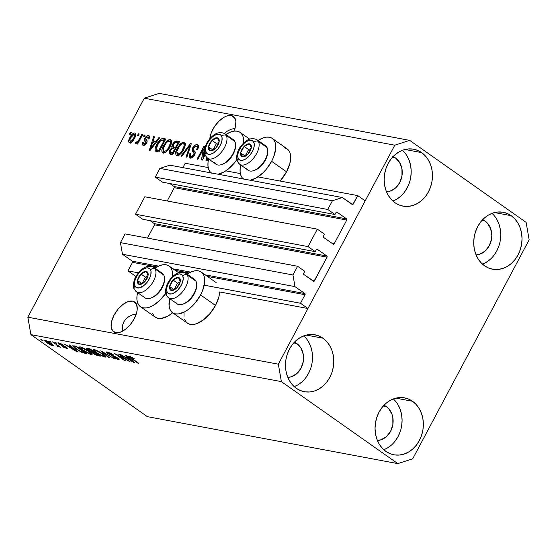 <?xml version="1.0" encoding="UTF-8"?>
<svg xmlns="http://www.w3.org/2000/svg" width="557" height="557" viewBox="0 0 557 557"><rect width="100%" height="100%" fill="white"/><g stroke="black" fill="none" stroke-linecap="round" stroke-linejoin="round"><path stroke-width="0.84" d="M185.209 163.25L208.193 167.56L185.209 163.25L182.884 167.622L185.209 163.25M225.808 170.867L240.339 173.589L225.808 170.867M257.947 176.896L357.726 195.611L365.19 200.868L307.958 308.508L300.495 303.252L305.034 294.716L207.392 276.397L305.034 294.716L304.832 293.553L294.98 286.618L292.954 274.984L297.591 266.267L304.756 271.308L303.565 273.668L303.878 274.517L313.967 281.32L327.05 257.167L154.533 224.798A0.856 0.71 100.6 0 0 154.331 223.636L326.848 256.004L317.295 249.278L316.501 249.348L315.22 251.639L308.049 246.591L135.532 214.229L144.813 196.781L317.33 229.15L324.494 234.191L323.304 236.551L323.61 237.4L333.163 244.126L334.158 243.806L346.788 220.05L174.271 187.681A0.856 0.71 100.6 0 0 174.069 186.518L346.586 218.887L337.034 212.161L336.233 212.231L334.952 214.522L327.788 209.474L332.425 200.75L342.346 197.533L352.734 204.551L357.726 195.611L257.947 176.896M351.216 203.778L353.187 204.147A0.856 0.71 -79.4 0 1 352.198 204.475L342.346 197.533L169.829 165.171L342.346 197.533L332.425 200.75L159.908 168.388L332.425 200.75L327.788 209.474L155.271 177.112L327.788 209.474L334.952 214.522L162.435 182.16L334.952 214.522L336.038 212.482A0.856 0.71 -79.4 0 1 337.034 212.161L346.586 218.887A0.856 0.71 -79.4 0 1 346.788 220.05L174.271 187.681L167.197 200.98L174.271 187.681L174.069 186.518L346.586 218.887L346.788 220.05L334.158 243.806A0.856 0.71 -79.4 0 1 333.163 244.126L323.61 237.4A0.856 0.71 -79.4 0 1 323.408 236.238L324.494 234.191L317.33 229.15L308.049 246.591L135.532 214.229L142.696 219.277L315.22 251.639L142.696 219.277L135.532 214.229L144.813 196.781L317.33 229.15L308.049 246.591L315.22 251.639L316.306 249.599A0.856 0.71 -79.4 0 1 317.295 249.278L326.848 256.004A0.856 0.71 -79.4 0 1 327.05 257.167L154.533 224.798L147.466 238.097L154.533 224.798L154.331 223.636L326.848 256.004L327.05 257.167L314.42 280.923A0.856 0.71 -79.4 0 1 313.431 281.243L303.878 274.517A0.856 0.71 -79.4 0 1 303.669 273.355L304.756 271.308L297.591 266.267L125.074 233.898L297.591 266.267L292.954 274.984L120.437 242.622L292.954 274.984L294.98 286.618L122.463 254.25L294.98 286.618L304.832 293.553A0.856 0.71 -79.4 0 1 305.034 294.716L300.495 303.252L204.217 285.191L300.495 303.252L307.958 308.508L219.632 291.938L307.958 308.508L365.19 200.868L357.726 195.611L353.187 204.147L351.216 203.778M169.829 165.171L159.908 168.388L155.271 177.112L162.435 182.16L155.271 177.112L159.908 168.388L169.829 165.171M169.843 183.545L174.069 186.518L169.843 183.545M332.181 243.43L334.158 243.806L332.181 243.43M150.105 220.663L154.331 223.636L150.105 220.663M312.449 280.554L314.42 280.923L312.449 280.554M125.074 233.898L120.437 242.622L122.463 254.25L132.315 261.191L158.46 266.093L132.315 261.191L122.463 254.25L120.437 242.622L125.074 233.898M173.074 268.836L190.598 272.122L173.074 268.836M205.22 274.866L304.832 293.553L205.22 274.866M132.517 262.354A0.856 0.71 100.6 0 0 132.315 261.191L132.517 262.354L127.978 270.89L138.38 272.839L127.978 270.89L135.442 276.147L127.978 270.89L132.517 262.354L156.809 266.907L132.517 262.354M188.948 272.937L175.253 270.368L188.948 272.937M132.559 301.114A18.228 9.56 125.2 0 1 134.669 301.991A18.228 9.56 125.2 0 1 133.165 320.609A18.228 9.56 125.2 0 1 115.786 332.668L112.577 330.747L111.135 326.715L111.685 321.187L114.129 315.004L118.105 309.114L123 304.407L128.075 301.595L132.559 301.114L134.355 301.79L136.723 304.825L137.182 309.692L136.66 312.595L134.216 318.778L130.241 324.668L125.346 329.382L120.263 332.188L115.786 332.668A18.228 9.56 125.2 0 1 113.677 331.798A18.228 9.56 125.2 0 1 115.181 313.173A18.228 9.56 125.2 0 1 132.559 301.114L136.2 303.676L132.559 301.114M231.239 115.529A18.228 9.56 125.2 0 1 233.341 116.406A18.228 9.56 125.2 0 1 233.884 131.153L235.339 127.01L235.883 121.482L234.441 117.45L231.239 115.529L234.873 118.091L231.239 115.529L226.755 116.009L224.241 117.144L219.159 120.973L214.633 126.383L211.361 132.538L209.815 138.749A18.228 9.56 125.2 0 1 217.843 122.317A18.228 9.56 125.2 0 1 231.239 115.529M393.096 156.594A18.228 15.095 -79.4 0 1 395.428 157.903A18.228 15.095 -79.4 0 1 401.52 178.01A18.228 15.095 -79.4 0 1 386.495 191.796L390.081 191.148L395.554 187.967L399.724 182.612L401.973 175.894L401.938 168.841L399.641 162.519L395.428 157.903L392.407 157.339L395.428 157.903L392.789 156.461M294.423 342.179A18.228 15.095 -79.4 0 1 296.749 343.488A18.228 15.095 -79.4 0 1 302.848 363.596A18.228 15.095 -79.4 0 1 287.816 377.381L291.402 376.734L296.874 373.552L301.052 368.198L303.293 361.479L303.266 354.426L300.968 348.104L296.749 343.488L293.734 342.924L296.749 343.488L294.11 342.047M383.989 405.252A18.228 15.095 -79.4 0 1 386.314 406.561A18.228 15.095 -79.4 0 1 392.413 426.669A18.228 15.095 -79.4 0 1 377.388 440.462L380.974 439.814L386.44 436.632L390.617 431.271L392.866 424.559L392.831 417.499L391.954 414.185L388.633 408.608L386.314 406.561L383.3 405.997L386.314 406.561L383.682 405.12M482.668 219.667A18.228 15.095 -79.4 0 1 484.994 220.976A18.228 15.095 -79.4 0 1 491.093 241.084A18.228 15.095 -79.4 0 1 476.061 254.876L479.647 254.229L485.119 251.047L489.297 245.686L491.539 238.974L491.817 235.416L490.633 228.6L487.312 223.023L484.994 220.976L481.979 220.412L484.994 220.976L482.355 219.535M490.125 259.451L485.962 262.472L482.48 264.136A28.95 23.972 100.6 0 0 500.165 241.174A28.95 23.972 100.6 0 0 492.005 213.359L493.606 214.946M511.201 215.691A28.95 23.972 -79.4 0 1 520.092 250.204A28.95 23.972 -79.4 0 1 492.541 269.198A28.95 23.972 -79.4 0 1 484.555 265.8L488.74 268.084L493.279 269.323L498 269.463L502.706 268.495L507.232 266.462L511.396 263.44L515.044 259.548L518.031 254.932L520.238 249.773L521.596 244.265L522.034 238.626L521.547 233.063L520.147 227.799L517.899 223.03L514.877 218.936L511.201 215.691L507.009 213.401L502.47 212.168L497.756 212.029L493.042 212.99L488.524 215.023L484.353 218.045L480.712 221.937L477.725 226.553L475.511 231.712L474.16 237.219L473.722 242.859L474.209 248.422L475.601 253.693L477.857 258.462L480.879 262.549L484.555 265.8A28.95 23.972 -79.4 0 1 475.657 231.28A28.95 23.972 -79.4 0 1 503.215 212.287A28.95 23.972 -79.4 0 1 511.201 215.691L494.539 212.565L511.201 215.691M391.453 445.036L387.282 448.058L383.801 449.722A28.95 23.972 100.6 0 0 401.493 426.759A28.95 23.972 100.6 0 0 393.326 398.944L394.927 400.532M412.521 401.277A28.95 23.972 -79.4 0 1 421.419 435.79A28.95 23.972 -79.4 0 1 393.862 454.784A28.95 23.972 -79.4 0 1 385.876 451.386L390.067 453.67L394.607 454.909L399.32 455.048L404.027 454.08L408.553 452.047L412.723 449.026L416.364 445.134L419.351 440.517L421.565 435.358L422.916 429.851L423.355 424.211L422.867 418.648L421.475 413.385L419.219 408.615L416.197 404.521L412.521 401.277L408.33 398.986L403.797 397.754L399.077 397.614L394.37 398.575L389.844 400.608L385.681 403.63L382.032 407.522L379.045 412.138L376.831 417.297L375.481 422.805L375.042 428.444L375.529 434.007L376.929 439.278L379.178 444.047L382.199 448.134L385.876 451.386A28.95 23.972 -79.4 0 1 376.978 416.866A28.95 23.972 -79.4 0 1 404.535 397.872A28.95 23.972 -79.4 0 1 412.521 401.277L395.867 398.151L412.521 401.277M301.88 381.963L297.717 384.984L294.228 386.649A28.95 23.972 100.6 0 0 311.92 363.679A28.95 23.972 100.6 0 0 303.76 335.864L305.354 337.458M322.949 338.196A28.95 23.972 -79.4 0 1 331.847 372.71A28.95 23.972 -79.4 0 1 304.289 391.703A28.95 23.972 -79.4 0 1 296.31 388.306L300.495 390.596L305.034 391.829L309.748 391.968L314.461 391L318.987 388.974L323.151 385.952L326.799 382.06L329.779 377.444L331.993 372.285L333.344 366.778L333.789 361.131L333.302 355.575L331.902 350.304L329.647 345.535L326.625 341.448L322.949 338.196L318.764 335.913L314.225 334.673L309.511 334.534L304.797 335.502L300.272 337.535L296.108 340.55L292.46 344.442L289.473 349.058L287.266 354.217L285.915 359.725L285.469 365.371L285.957 370.934L287.356 376.198L289.612 380.967L292.634 385.054L296.31 388.306A28.95 23.972 -79.4 0 1 287.412 353.792A28.95 23.972 -79.4 0 1 314.97 334.799A28.95 23.972 -79.4 0 1 322.949 338.196L306.294 335.07L322.949 338.196M400.56 196.377L396.396 199.399L392.908 201.063A28.95 23.972 100.6 0 0 410.6 178.094A28.95 23.972 100.6 0 0 402.433 150.279L404.034 151.873M421.628 152.611A28.95 23.972 -79.4 0 1 430.526 187.124A28.95 23.972 -79.4 0 1 402.969 206.118A28.95 23.972 -79.4 0 1 394.983 202.72L399.174 205.011L403.714 206.243L408.427 206.382L413.141 205.415L417.659 203.389L421.83 200.367L425.471 196.475L428.458 191.859L430.672 186.699L432.023 181.192L432.462 175.546L431.974 169.982L430.582 164.719L428.326 159.95L425.304 155.863L421.628 152.611L417.444 150.327L412.904 149.088L408.184 148.949L403.477 149.917L398.951 151.95L394.788 154.964L391.139 158.856L388.152 163.473L385.938 168.632L384.588 174.139L384.149 179.786L384.636 185.349L386.036 190.612L388.285 195.382L391.306 199.469L394.983 202.72A28.95 23.972 -79.4 0 1 386.085 168.207A28.95 23.972 -79.4 0 1 413.642 149.213A28.95 23.972 -79.4 0 1 421.628 152.611L404.974 149.485L421.628 152.611M169.822 298.232L169.077 305.772L169.732 308.836L171.048 311.272L172.962 312.978L175.42 313.897L178.317 313.981L184.966 311.697L188.468 309.407L195.152 302.98L200.576 294.938A24.877 13.048 125.2 0 1 172.545 312.707L187.472 323.22A24.877 13.048 -54.8 0 0 215.503 305.452L200.576 294.938L202.546 290.691L204.621 282.545L204.656 278.966L204.001 275.896L202.685 273.459L200.764 271.753L198.313 270.841L195.416 270.751L192.193 271.496L187.006 274.107A24.877 13.048 125.2 0 1 201.188 272.032A24.877 13.048 125.2 0 1 200.576 294.938L215.503 305.452A24.877 13.048 -54.8 0 0 219.632 291.938L218.838 297.02L215.503 305.452L210.08 313.494L203.396 319.92L196.468 323.756L193.244 324.494L190.348 324.411L187.897 323.492L185.975 321.786L184.659 319.349M165.777 293.288A24.877 13.048 125.2 0 1 140.406 306.677A24.877 13.048 125.2 0 1 137.579 292.62M140.406 306.677L155.333 317.191A24.877 13.048 -54.8 0 0 172.649 312.783L167.754 316.181L161.098 318.465L158.209 318.381L155.751 317.462L153.836 315.756L152.521 313.319M284.286 147.73L286.744 148.649L288.665 150.355L289.974 152.785L290.629 155.856L289.884 163.396L286.549 171.828L271.621 161.314L286.549 171.828A24.877 13.048 -54.8 0 0 287.168 148.921L272.234 138.408A24.877 13.048 125.2 0 1 271.621 161.314L266.197 169.363L262.953 172.844L256.011 178.073L250.19 180.245A24.877 13.048 125.2 0 0 271.621 161.314L273.591 157.067L275.673 148.921L275.701 145.342L275.047 142.272L273.738 139.842L271.816 138.136L269.358 137.217L266.469 137.126L263.245 137.871L258.051 140.482A24.877 13.048 125.2 0 1 272.234 138.408M236.829 159.671A24.877 13.048 125.2 0 1 218.045 174.216L223.872 172.043L227.374 169.76L234.058 163.333L236.983 159.441M211.312 172.955A24.877 13.048 125.2 0 1 208.624 159.003M191.065 156.517L192.423 157.471L191.065 156.517C190.069 156.259 189.965 155.312 190.759 153.676L189.805 153.683L190.529 154.192L189.805 153.683L189.61 157.77L190.285 158.035C191.803 158.23 193.237 157.192 194.574 154.93C195.514 152.869 195.41 151.539 194.247 150.94C193.188 150.606 192.938 149.652 193.481 148.099L196.336 146.185C197.484 146.533 197.61 147.668 196.705 149.596L197.651 149.589L197.944 144.973L197.22 144.681C195.598 144.458 194.059 145.551 192.604 147.974L193.307 148.468L192.604 147.974L192.228 151.316L195.11 153.551L193.307 152.256L195.006 153.962L194.163 153.37L193.732 154.735L194.414 155.215L193.725 154.755L194.045 152.987L191.963 150.71L192.478 148.225L194.212 145.843L196.12 144.709L198.16 145.161L198.577 146.86L197.651 149.589L196.705 149.596L197.31 147.285L196.698 146.303L195.089 146.38L193.62 147.856L193.119 149.652L194.971 151.692L195.235 152.924L194.372 155.292L192.499 157.422L190.773 158.077L189.429 157.617L189.018 155.988L189.805 153.683L190.759 153.676L190.222 155.626L190.905 156.475L192.416 156.239L193.732 154.735L191.065 156.517L190.591 156.329L192.36 157.513M132.322 314.9L136.423 313.856L132.322 314.9L128.771 316.627L132.322 314.9M125.903 318.973L128.771 316.627L125.903 318.973L123.828 321.842L125.903 318.973M122.631 325.128L123.828 321.842L122.631 325.128L122.352 328.7L122.631 325.128M122.672 331.116L122.352 328.7L122.672 331.116M231.002 129.315L235.096 128.27L231.002 129.315L227.451 131.041L231.002 129.315M224.582 133.388L227.451 131.041L224.582 133.388M529.15 239.809L412.709 458.801L397.83 463.626L281.389 381.629L30.886 334.632L147.327 416.636L397.83 463.626L147.327 416.636L30.886 334.632L281.389 381.629L278.354 364.187L394.795 145.196L144.291 98.199L27.85 317.191L278.354 364.187L27.85 317.191L30.886 334.632L27.85 317.191L144.291 98.199L394.795 145.196L409.673 140.364L526.114 222.368L529.15 239.809L412.709 458.801L397.83 463.626L281.389 381.629L278.354 364.187L394.795 145.196L409.673 140.364L159.17 93.374L409.673 140.364L526.114 222.368L529.15 239.809M202.88 157.304L204.725 153.836L202.88 157.304L204.899 146.31L202.88 157.304L203.57 157.784L202.88 157.304M205.073 154.964L202.337 160.117L201.418 159.943L203.437 148.935L197.93 159.288L197.074 159.128L203.98 146.136L204.899 146.31L203.98 146.136L197.074 159.128L197.93 159.288L203.437 148.935L201.418 159.943L202.337 160.117L205.073 154.964M180.921 156.099L190.438 143.595L191.323 143.762L186.887 157.213L186.003 157.053L190.118 145.203L181.819 156.266L180.921 156.099L181.819 156.266L190.118 145.203L186.003 157.053L186.887 157.213L191.323 143.762L190.438 143.595L191.204 144.131L190.438 143.595L180.921 156.099M184.033 142.209L185.37 143.762L184.903 146.944L182.438 151.671L180.21 154.219L178.24 155.417L176.277 155.25L175.566 153.739L175.942 151.198L179.584 144.723L182.39 142.46L184.033 142.209L180.545 143.734L177.223 148.246C175.149 152.012 175.058 154.442 176.945 155.535C179.598 155.271 181.902 153.196 183.859 149.318L185.39 144.702L184.687 142.467L184.033 142.209L185.14 142.982L184.033 142.209M170.282 139.626L171.619 141.186L171.152 144.367L168.687 149.095L166.459 151.636L164.489 152.841L162.526 152.674L161.815 151.163L162.191 148.622L165.833 142.146L168.639 139.877L170.282 139.626L166.794 141.158L163.473 145.662C161.398 149.429 161.307 151.859 163.194 152.952C165.847 152.695 168.151 150.62 170.108 146.735L171.64 142.126L170.936 139.891L170.282 139.626L171.389 140.406L170.282 139.626M156.044 141.408L158.829 137.663L159.72 137.83L150.174 150.327L149.332 150.167L153.6 136.681L154.491 136.848L153.154 140.865L156.044 141.408L153.154 140.865L154.491 136.848L153.6 136.681L149.332 150.167L150.174 150.327L159.72 137.83L158.829 137.663L159.49 138.129L158.829 137.663L156.044 141.408L156.656 141.84L156.044 141.408M129.405 134.188L130.394 132.329L131.257 132.489L130.268 134.348L129.405 134.188L130.268 134.348L131.257 132.489L130.394 132.329L131.083 132.817L130.394 132.329L129.405 134.188M286.549 171.828L280.101 181.053A24.877 13.048 -54.8 0 0 286.549 171.828M184.005 316.285L184.04 312.7M129.872 137.537L132.831 133.652L134.543 132.949L135.65 133.596L135.804 134.919L134.975 137.447L131.605 142.112L129.913 142.794L128.82 142.16L128.716 140.475L129.872 137.537C128.354 140.239 128.277 141.979 129.635 142.766C131.529 142.578 133.165 141.088 134.543 138.303C136.103 135.56 136.2 133.784 134.836 132.977L135.623 133.534L134.836 132.977C132.914 133.179 131.257 134.697 129.872 137.537L130.568 138.025L129.872 137.537M137.356 135.678L138.345 133.819L139.201 133.986L138.22 135.838L137.356 135.678L138.22 135.838L139.201 133.986L138.345 133.819L139.034 134.307L138.345 133.819L137.356 135.678M139.18 139.361L141.784 134.467L142.641 134.627L137.614 144.075L136.757 143.915L137.558 142.404L135.866 143.887L135.114 143.233L136.152 141.944L137.509 141.826L139.18 139.361L137.997 141.262L136.646 142.223L136.152 141.944L135.114 143.233L135.65 143.894L137.558 142.404L136.757 143.915L137.614 144.075L142.641 134.627L141.784 134.467L142.467 134.954L141.784 134.467L139.18 139.361L139.863 139.849L139.18 139.361M143.267 136.785L144.249 134.933L145.112 135.093L144.124 136.945L143.267 136.785L144.124 136.945L145.112 135.093L144.249 134.933L144.938 135.414L144.249 134.933L143.267 136.785M144.04 143.985L145.217 144.806L144.04 143.985L143.776 142.265L142.829 142.272L143.574 142.794L142.829 142.272C142.049 144.068 142.223 145.092 143.358 145.335C144.528 145.53 145.642 144.75 146.693 143.003C147.389 141.262 147.201 140.162 146.129 139.71L145.593 139.034L145.85 138.143L147.744 136.883L148.009 138.971L148.956 138.965C149.826 137.015 149.68 135.873 148.524 135.546C147.222 135.379 146.004 136.27 144.869 138.213L145.614 138.735L144.869 138.213L145.231 137.6L147.647 135.574L149.199 135.873L149.471 137.391L148.956 138.965L148.009 138.971L148.364 137.544L147.974 136.952L146.199 137.614L145.593 139.034L147.09 140.837L146.937 142.481L145.064 144.917L143.358 145.335L142.355 144.402L142.829 142.272L143.776 142.265L143.497 143.455L144.228 144.005L145.342 143.56L145.906 142.564L144.305 140.371L144.869 138.213C144.054 139.939 144.166 141.025 145.203 141.471L145.878 142.195L145.732 143.031L143.734 143.859L145.224 144.911M155.417 151.044L158.933 151.97L165.847 138.978L163.403 138.526C160.876 138.63 158.661 140.622 156.768 144.5L157.457 144.987L156.768 144.5L157.415 143.337L161.245 138.923L163.02 138.477L165.847 138.978L158.933 151.97L155.967 151.365L155.111 150.543L155.236 148.169L156.768 144.5C155.159 147.236 154.714 149.422 155.417 151.044L155.563 151.163M172.517 144.43L175.351 141.269L179.591 141.562L172.684 154.554L169.335 153.76L169.043 151.748L170.066 149.589L171.96 147.828L171.772 146.359L172.517 144.43L171.96 147.828L169.586 150.376L169.384 153.788L172.684 154.554L179.591 141.562L177.049 141.081L179.222 142.265L177.049 141.081C175.434 140.803 173.93 141.917 172.517 144.43L173.213 144.917L172.517 144.43M208.395 158.836L206.779 160.945L205.944 160.792L206.912 157.728L205.944 160.792L206.779 160.945L208.395 158.836M127.031 360.052L118.711 354.196L130.025 361.716L117.29 355.025L125.617 360.887L124.761 360.727L114.31 353.368L127.031 360.052L114.31 353.368L124.761 360.727L125.617 360.887L117.29 355.025L130.025 361.716L118.711 354.196L127.031 360.052L127.205 359.731L127.031 360.052M107.766 353.639L106.415 352.47L106.512 351.927L110.307 353.047L113.621 354.99L108.678 352.88L107.731 352.915L108.399 353.646L116.497 357.211L118.718 358.778L118.947 359.62L114.888 358.318L112.535 356.891L117.088 358.729L117.604 358.492L116.552 357.622L107.766 353.639L116.852 357.824C117.868 358.597 117.903 358.889 116.949 358.701L112.535 356.891L118.195 359.564L119.149 359.502L117.736 357.998L108.587 353.779C107.508 352.957 107.466 352.637 108.469 352.832L113.621 354.99L107.327 351.989L106.276 352.045L107.766 353.639L107.961 353.277L107.766 353.639M108.608 357.698L100.768 350.826L114.575 358.819L102.481 351.78L109.506 357.866L108.608 357.698L109.506 357.866L102.481 351.78L114.575 358.819L100.768 350.826L108.608 357.698L108.831 357.281L108.608 357.698M94.14 349.518L99.995 352.108L105.614 356.278L105.712 357.086L103.999 356.842L98.255 354.022L93.499 350.43L93.172 349.545L94.14 349.518L93.304 350.179L96.215 352.665L104.855 357.065L105.872 356.967L102.634 353.806L98.213 351.126L94.14 349.518M80.389 346.934L86.251 349.531L91.863 353.695L91.961 354.51L90.248 354.266L84.504 351.446L79.748 347.853L79.421 346.962L80.389 346.934L79.554 347.603L82.464 350.088L91.104 354.482L92.121 354.384L88.89 351.23L84.469 348.55L80.389 346.934M50.276 342.123L48.779 341.072L49.643 341.239L51.133 342.29L48.779 341.072L50.276 342.123L50.443 341.803L50.276 342.123M46.753 342.701L44.33 340.348L47.282 341.114L51.634 343.753L53.667 345.716L51.147 345.249L46.753 342.701L52.915 345.848L53.646 345.779L51.293 343.509L45.047 340.306L44.316 340.376L46.753 342.701L46.927 342.367L46.753 342.701M129.252 356.104C128.194 356.083 128.737 356.786 130.881 358.214L131.055 357.879L130.881 358.214L138.832 363.366L130.366 357.35L130.644 356.557L130.435 356.953L134.293 358.729L129.252 356.104L134.293 358.729L130.171 357.148L138.832 363.366L137.969 363.206L129.335 357.058L128.618 356.32L129.252 356.104L128.604 356.146M71.554 346.962L69.159 344.894L70.05 345.068L77.862 351.927L77.019 351.773L63.93 343.92L68.664 346.419L71.554 346.962L68.664 346.419L63.93 343.92L77.019 351.773L77.862 351.927L70.05 345.068L69.159 344.894L71.554 346.962L71.762 346.572L71.554 346.962M59.049 344.198L57.991 342.806L61.221 343.836L63.122 344.957L59.912 343.669L59.202 343.592L59.481 344.052L65.169 346.545L67.035 347.84L67.132 348.452L64.041 347.484L62.405 346.503L65.42 347.631L65.949 347.638L65.566 347.178L59.049 344.198L65.566 347.178L65.42 347.631L62.405 346.503L67.327 348.355L66.276 347.234L59.717 344.226L59.655 343.606L63.122 344.957L58.624 342.854L57.817 342.903L59.049 344.198L59.244 343.822L59.049 344.198M56.076 343.216L54.579 342.165L55.442 342.325L56.932 343.377L56.076 343.216L56.932 343.377L55.442 342.325L54.579 342.165L56.076 343.216L56.25 342.889L56.076 343.216M58.833 346.955L58.673 345.876L59.71 347.053L60.574 347.213L52.114 341.699L60.574 347.213L58.499 346.196L58.993 346.969L57.615 346.517L56.849 345.813L57.712 345.793L56.048 344.477L57.448 345.542L57.566 346.022L56.849 345.813L57.615 346.517L59.077 346.927M42.325 340.633L40.835 339.582L41.691 339.742L43.181 340.793L40.835 339.582L42.325 340.633L42.499 340.313L42.325 340.633M75.87 348.884L72.563 345.82L76.177 346.217L86.62 353.57L81.935 352.428L75.87 348.884L82.784 352.755L86.62 353.57L76.177 346.217L72.57 345.8L75.87 348.884L76.044 348.557L75.87 348.884M87.943 350.005L86.293 348.306L89.921 348.793L100.371 356.153L95.539 354.913L87.943 350.005L91.647 352.024L92.915 353.396L97.809 355.672L100.371 356.153L89.921 348.793L86.279 348.327L87.943 350.005L88.131 349.65L87.943 350.005M128.166 357.58L125.764 355.519L126.662 355.686L134.467 362.551L133.631 362.391L120.542 354.537L125.276 357.037L128.166 357.58L125.276 357.037L120.542 354.537L133.631 362.391L134.467 362.551L126.662 355.686L125.764 355.519L128.166 357.58L128.375 357.19L128.166 357.58M159.17 93.374L144.291 98.199L159.17 93.374M225.912 134.453L231.106 131.842L234.323 131.097L237.219 131.187L239.677 132.106L241.592 133.812L242.908 136.242L243.562 139.313L243.506 143.107A24.877 13.048 125.2 0 0 240.095 132.378A24.877 13.048 125.2 0 0 225.912 134.453M211.876 173.331L209.954 171.619L208.638 169.189L207.991 166.118L208.019 162.54L208.729 158.578M244.015 179.361L242.093 177.648L240.784 175.218L240.13 172.148L240.158 168.569L240.868 164.607M243.451 178.985A24.877 13.048 125.2 0 1 240.763 165.032M165.937 293.059L159.762 300.439L152.827 305.668L149.394 307.213L146.171 307.951L143.281 307.868L140.824 306.949L138.902 305.243L137.593 302.806L136.938 299.743L136.966 296.157L137.683 292.202M154.86 268.077L160.054 265.466L163.278 264.721L166.174 264.812L168.625 265.724L170.546 267.43L171.855 269.867L172.51 272.937L172.461 276.725A24.877 13.048 125.2 0 0 169.05 266.002A24.877 13.048 125.2 0 0 154.867 268.077M172.545 312.707A24.877 13.048 125.2 0 1 169.718 298.649M130.366 357.35L130.435 356.953M77.228 351.376L77.019 351.773L77.228 351.376M72.494 347.77L74.756 349.761L74.958 349.378L74.756 349.761L76.351 351.084L76.525 350.757L76.351 351.084L70.168 347.331L70.474 346.76L70.168 347.331L72.494 347.77L72.695 347.394L72.494 347.77L70.168 347.331L76.351 351.084L72.494 347.77M59.864 343.216L59.655 343.606L59.864 343.216M59.717 344.226L59.655 343.606M66.903 347.714L66.534 348.404L66.903 347.714M65.566 347.178L65.42 347.631M63.491 345.772L63.268 346.196L63.491 345.772M58.151 345.507L57.615 346.517L58.151 345.507M57.448 345.542L57.566 346.022M53.305 345.117L52.915 345.848L53.305 345.117M52.247 345.048L50.436 343.349C52.045 344.428 52.518 345.013 51.857 345.089L47.54 342.806C45.932 341.726 45.451 341.149 46.113 341.065L46.308 340.689L46.113 341.065L50.436 343.349L50.603 343.035L50.436 343.349L46.113 341.065M84.761 352.261L84.295 353.138L84.761 352.261M83.042 352.268L82.784 352.755L83.042 352.268M76.539 346.914L84.546 352.553L84.713 352.226L81.712 351.913L76.748 349.058L74.067 346.642L75.063 346.635L75.362 346.064L75.063 346.635L76.706 346.593L74.053 346.712L77.012 349.246L81.071 351.648L84.546 352.553L76.539 346.914M91.654 353.451L91.104 354.482L91.654 353.451M82.638 349.754L82.464 350.088L82.638 349.754L83.355 350.269L80.869 347.874L81.851 347.359L81.614 347.798L88.013 351.056L90.645 353.549L89.879 353.625L83.355 350.269L87.115 352.56L90.15 353.66L90.547 353.173L88.18 350.743L88.013 351.056L81.614 347.798L80.876 348.076L82.652 349.768M79.936 346.872L79.554 347.603L79.936 346.872M79.373 347.025L79.554 347.603M98.116 355.094L97.809 355.672L98.116 355.094M88.173 348.466L87.943 349.476L91.849 351.662L91.647 352.024L92.365 351.773L88.793 350.165L87.881 349.107L88.215 348.473L87.881 349.107L88.577 349.169L88.883 348.598L88.577 349.169L90.283 349.49L93.952 352.073L94.119 351.752L93.653 352.651L94.126 351.752L92.365 351.773L93.952 352.073L90.283 349.49L90.457 349.169L87.881 349.107M95.17 352.936L98.29 355.129L98.464 354.809L96.883 354.865L93.597 353.437L92.908 352.56L93.235 351.94L92.908 352.56L95.344 352.609L92.908 352.56L93.172 353.117L95.449 354.475L98.29 355.129L95.17 352.936M93.165 351.927L92.908 352.56M105.405 356.034L104.855 357.065L105.405 356.034M96.389 352.337L96.215 352.665L96.389 352.337L97.106 352.853L94.62 350.45L95.602 349.935L95.365 350.374L101.764 353.632L104.396 356.132L99.821 354.579L97.726 353.277L101.903 355.624L103.901 356.243L104.382 355.916L101.931 353.319L101.764 353.632L97.203 351.001L94.634 350.43L96.403 352.344M93.687 349.455L93.304 350.179L93.687 349.455M93.123 349.601L93.304 350.179M108.712 352.379L108.469 352.832L108.712 352.379M108.114 352.177L107.745 352.873L108.469 352.832M118.648 358.715L118.195 359.564L118.648 358.715M117.931 358.137L116.949 358.701M113.705 355.923L113.51 356.285L113.705 355.923M111.734 355.269L111.532 355.638L111.734 355.269M133.84 361.994L133.631 362.391L133.84 361.994M129.106 358.388L131.368 360.386L131.57 360.003L131.368 360.386L132.963 361.702L133.137 361.375L132.963 361.702L126.78 357.949L127.087 357.378L126.78 357.949L129.106 358.388L129.308 358.012L129.106 358.388L126.78 357.949L132.963 361.702L129.106 358.388M46.008 340.578L45.73 341.225L46.656 342.158L51.857 345.089M135.302 133.165L134.836 132.977M129.175 142.578L129.635 142.766M130.178 142.773L130.234 141.401M134.536 134.55L135.783 134.021M136.04 134L134.321 134.703M130.303 141.116L130.15 141.924M130.15 142.613L130.31 143.212M130.373 141.415L131.737 140.824L133.52 138.442L134.627 135.79L134.272 134.376L132.726 134.919L130.937 137.314L129.837 139.96L130.373 141.415C129.53 140.761 129.67 139.487 130.784 137.607L134.098 134.321C134.94 134.982 134.801 136.256 133.68 138.15L134.362 138.63L133.68 138.15L130.373 141.415L131.48 142.202L130.108 141.311L131.605 142.362M134.098 134.321L135.852 135.483M138.247 142.891L137.558 142.404L138.247 142.891M135.114 143.233L135.65 143.894M136.646 142.223L136.152 141.944M138.811 141.833L137.997 141.262L138.811 141.833M149.067 135.762L148.524 135.546M147.744 136.883L149.575 138.066M142.815 145.126L143.358 145.335M143.831 145.37L144.026 144.068M146.4 143.497L145.732 143.031L146.4 143.497M146.783 142.829L145.878 142.195L146.783 142.829M146.86 142.669L146.7 142.522C145.662 142.077 145.551 140.991 146.366 139.264M148.183 137.085L149.513 136.569M149.596 136.562L148.127 137.119M146.219 139.549L145.795 141.422L146.909 142.71M144.089 143.894L143.845 145.454M153.551 142.613L153.927 141.415L153.551 142.613M154.366 137.224L153.6 136.681L154.366 137.224M154.644 141.917L153.154 140.865L154.644 141.917L156.35 142.237L154.644 141.917M154.95 142.877L152.165 146.512L152.764 146.937L152.165 146.512L150.474 148.893L150.989 149.262L150.474 148.893L152.625 142.439L155.549 143.295L152.625 142.439L150.474 148.893L154.95 142.877M163.403 138.526L165.471 139.682L163.403 138.526M156.58 151.532L156.608 149.736L158.104 150.787M162.616 140.051L164.9 139.577L162.247 140.308M156.545 150.091L156.601 151.595M159.372 151.156L158.926 151.072L159.372 151.156M156.399 149.541L158.926 151.072L157.429 150.021L158.884 150.293L164.176 140.336L158.884 150.293L159.574 150.773L156.399 149.541L157.617 144.681L159.629 141.569L162.7 140.065L164.865 140.824L162.017 140.009L160.012 141.13L156.677 146.679L156.204 148.58L156.608 149.736M162.56 152.702L163.194 152.952M163.486 152.987L163.361 151.086L163.556 153.154M164.162 146.15L163.473 145.662L164.162 146.15M167.594 141.722L166.794 141.158L167.594 141.722M169.634 141.186L171.493 140.649M173.074 143.706L173.13 143.177M171.591 140.656L169.21 141.464M165.485 152.486L164.921 152.214M163.995 151.434L166.125 150.703L168.186 148.378L170.484 143.121L170.17 141.541L169.182 141.123L167.399 141.861L165.895 143.372L163.11 148.872L163.09 150.592L163.995 151.434L163.11 148.872L164.308 145.864C165.763 142.94 167.483 141.374 169.481 141.151C170.874 141.965 170.797 143.769 169.258 146.554L169.948 147.034L169.258 146.554C167.796 149.575 166.042 151.205 163.995 151.434L165.332 152.444M169.481 141.151L171.598 142.522M170.442 154.129L170.623 152.5M170.303 150.884L169.586 150.376L170.303 150.884M173.22 148.712L171.96 147.828L173.22 148.712M173.554 146.456L173.366 148.747L173.352 147.027M176.339 142.62L178.539 142.132L176.2 142.724M170.762 152.117L170.56 154.484M175.991 148.336L174.668 147.953L175.991 148.336M170.345 152.305L172.719 153.662L170.345 152.305L170.56 150.327L172.266 148.67L174.696 148.991L175.385 149.478L174.696 148.991L172.635 152.869L171.229 152.611L173.123 153.732L171.862 153.377M172.635 152.869L173.324 153.356L172.635 152.869L174.696 148.991L172.266 148.67L170.56 150.327L170.177 152.096L172.635 152.869M177.927 142.919L175.504 147.473L176.193 147.96L173.923 147.173L175.413 148.225L173.178 146.902L173.38 144.576L175.302 142.606L177.927 142.919L178.616 143.4L176.005 142.564L174.494 143.079L173.136 145.092L173.06 146.797L175.504 147.473L177.927 142.919M176.311 155.278L176.945 155.535M177.23 155.57L177.112 153.669L177.307 155.737M177.913 148.733L177.223 148.246L177.913 148.733M181.345 144.298L180.545 143.734L181.345 144.298M183.385 143.769L185.244 143.226M185.342 143.233L182.954 144.04M179.236 155.069L178.672 154.79M177.746 154.017L179.876 153.279L181.937 150.954L184.235 145.704L183.921 144.124L182.933 143.699L181.15 144.444L179.639 145.955L176.854 151.448L176.841 153.175L177.746 154.017L176.854 151.448L178.059 148.447C179.507 145.523 181.234 143.95 183.232 143.727C184.625 144.548 184.548 146.345 183.009 149.13L183.692 149.617L183.009 149.13C181.547 152.158 179.793 153.781 177.746 154.017L179.082 155.027M183.232 143.727L185.349 145.099M190.007 147.765L189.359 147.313L190.007 147.765M190.71 145.621L190.118 145.203L190.71 145.621M197.22 144.681L198.403 145.516L197.22 144.681M196.336 146.185L198.459 147.556M190.578 158.077L190.647 156.364M193.655 150.014L193.725 152.367L193.551 150.341M196.53 146.24L198.48 145.704L196.343 146.366M192.395 157.527L191.712 156.677M190.661 156.301L190.919 158.668M204.308 149.548L203.437 148.935L204.308 149.548M204.823 146.728L203.98 146.136L204.823 146.728M207.573 158.132L207.079 159.518L207.601 159.88L207.079 159.518L207.538 158.237M207.079 159.518L207.907 158.306M404.201 192.485L407.188 187.869L409.402 182.71M410.753 177.203L411.198 171.556L410.711 165.993L409.311 160.729L407.056 155.96M305.528 378.071L308.515 373.455L310.722 368.295M312.08 362.788L312.519 357.141L312.031 351.578L310.632 346.315L308.376 341.545M395.094 441.144L398.081 436.528L400.295 431.369M401.646 425.861L402.084 420.222L401.597 414.659L400.204 409.388L397.949 404.626M493.774 255.559L496.76 250.942L498.975 245.783M500.325 240.276L500.764 234.636L500.277 229.073L498.877 223.803L496.628 219.04M242.204 155.953L242.518 156.83A7.506 3.934 125.2 0 1 240.909 155.57L241.794 155.013L242.204 155.953L241.794 155.013L240.909 155.57L241.564 156.406L243.708 156.809L247.823 154.254L250.859 149.401L251.339 146.289L250.378 144.263L248.234 143.859L244.119 146.414L241.084 151.267L240.603 154.38L240.909 155.57A7.506 3.934 125.2 0 1 240.666 152.91A7.506 3.934 125.2 0 1 244.119 146.414A7.506 3.934 125.2 0 1 249.425 143.838A7.506 3.934 125.2 0 1 251.277 147.758A7.506 3.934 125.2 0 1 247.823 154.254L251.277 147.758L249.425 143.838L244.119 146.414L240.666 152.91L241.794 155.013L240.666 152.91L244.119 146.414L249.425 143.838L251.277 147.758L247.823 154.254A7.506 3.934 125.2 0 1 242.518 156.83L247.823 154.254L242.518 156.83L242.204 155.953M240.478 164.712A15.011 7.875 -54.8 0 0 253.999 157.624A15.011 7.875 -54.8 0 0 258.476 141.541A15.011 7.875 125.2 0 1 253.484 158.272A15.011 7.875 125.2 0 1 239.719 164.294L248.255 170.303A15.011 7.875 -54.8 0 0 262.027 164.28A15.011 7.875 -54.8 0 0 267.019 147.556A15.011 7.875 125.2 0 1 267.673 151.156A15.011 7.875 125.2 0 1 254.055 170.491A15.011 7.875 125.2 0 1 246.779 168.506M254.055 170.491L255.35 169.996A13.556 7.109 -54.8 0 0 267.639 152.534A13.556 7.109 -54.8 0 0 267.632 151.88M253.776 142.258A11.579 6.071 125.2 0 1 248.833 156.385A11.579 6.071 125.2 0 1 238.166 158.418A3.433 2.799 154.7 0 0 237.435 161.53A3.433 2.799 -25.3 0 1 238.166 158.418L237.665 155.487L238.431 151.776L241.641 145.983L244.69 142.829L247.928 140.817L250.873 140.26L253.066 141.227L254.187 143.588L254.048 146.978L252.69 150.877L250.302 154.693L245.63 159.017L242.476 160.325L239.858 160.117L238.166 158.418A11.579 6.071 125.2 0 1 243.11 144.291A11.579 6.071 125.2 0 1 253.776 142.258A3.433 2.799 -25.3 0 1 258.476 141.541A3.433 2.799 154.7 0 0 253.776 142.258M237.435 161.53A3.433 2.799 -25.3 0 0 237.456 161.565L239.719 164.294A15.011 7.875 125.2 0 1 238.243 162.491M263.35 144.973A15.011 7.875 125.2 0 1 267.019 147.556L258.476 141.541L267.019 147.556A15.011 7.875 -54.8 0 0 265.543 145.76L257 139.744A15.011 7.875 125.2 0 1 258.476 141.541A15.011 7.875 -54.8 0 0 256.241 139.32M267.639 152.521L266.74 157.06L262.981 163.842L259.416 167.532L255.322 170.003M251.033 148.385L248.596 149.568L245.338 155.702L248.596 149.568L244.119 146.414L248.596 149.568L251.033 148.385M244.906 155.904L240.666 152.91L244.906 155.904M171.152 289.577L171.472 290.455A7.506 3.934 125.2 0 1 169.864 289.194L170.741 288.63L171.152 289.577L170.741 288.63L169.864 289.194L170.519 290.03L172.656 290.434L176.778 287.878L179.814 283.026L180.287 279.913L179.333 277.887L178.379 277.463L175.845 277.943L173.067 280.039L170.038 284.892L169.613 286.535L169.864 289.194A7.506 3.934 125.2 0 1 169.613 286.535A7.506 3.934 125.2 0 1 173.067 280.039A7.506 3.934 125.2 0 1 178.379 277.463A7.506 3.934 125.2 0 1 180.231 281.382A7.506 3.934 125.2 0 1 176.778 287.878L180.231 281.382L178.379 277.463L173.067 280.039L169.613 286.535L170.741 288.63L169.613 286.535L173.067 280.039L178.379 277.463L180.231 281.382L176.778 287.878A7.506 3.934 125.2 0 1 171.472 290.455L176.778 287.878L171.472 290.455L171.152 289.577M169.425 298.336A15.011 7.875 -54.8 0 0 182.954 291.248A15.011 7.875 -54.8 0 0 187.43 275.165A15.011 7.875 125.2 0 1 182.438 291.889A15.011 7.875 125.2 0 1 168.667 297.911L177.21 303.927A15.011 7.875 -54.8 0 0 190.974 297.904A15.011 7.875 -54.8 0 0 195.967 281.181A15.011 7.875 125.2 0 1 196.621 284.773A15.011 7.875 125.2 0 1 183.009 304.115A15.011 7.875 125.2 0 1 175.734 302.131M183.009 304.115L184.297 303.621A13.556 7.109 -54.8 0 0 196.593 286.159A13.556 7.109 -54.8 0 0 196.586 285.497M182.731 275.875A11.579 6.071 125.2 0 1 177.787 290.002A11.579 6.071 125.2 0 1 167.121 292.035A3.433 2.799 154.7 0 0 166.39 295.147A3.433 2.799 -25.3 0 1 167.121 292.035L166.62 289.111L167.379 285.393L170.595 279.6L173.638 276.453L176.882 274.441L179.82 273.877L182.021 274.852L182.731 275.875L183.232 278.806L182.466 282.517L180.552 286.451L177.787 290.002L174.578 292.634L171.431 293.95L168.806 293.734L167.121 292.035A11.579 6.071 125.2 0 1 172.064 277.908A11.579 6.071 125.2 0 1 182.731 275.875A3.433 2.799 -25.3 0 1 187.43 275.165A3.433 2.799 154.7 0 0 182.731 275.875M166.39 295.147A3.433 2.799 -25.3 0 0 166.404 295.189L168.667 297.911A15.011 7.875 125.2 0 1 167.197 296.115M192.304 278.597A15.011 7.875 125.2 0 1 195.967 281.181L187.43 275.165L195.967 281.181A15.011 7.875 -54.8 0 0 194.497 279.377L185.954 273.369A15.011 7.875 125.2 0 1 187.43 275.165A15.011 7.875 -54.8 0 0 185.196 272.944M196.621 284.773L195.695 290.684L193.453 295.287L188.37 301.156L184.276 303.628M179.981 282.009L177.551 283.193L174.285 289.327L177.551 283.193L173.067 280.039L177.551 283.193L179.981 282.009M173.861 289.522L169.613 286.535L173.861 289.522M139.013 283.548L139.327 284.425A7.506 3.934 125.2 0 1 137.725 283.165L138.602 282.601L139.013 283.548L138.602 282.601L137.725 283.165L138.38 284L140.517 284.404L144.639 281.849L147.675 276.996L148.148 273.884L147.187 271.858L146.24 271.433L143.706 271.913L140.928 274.009L137.892 278.862L137.475 280.505L137.725 283.165A7.506 3.934 125.2 0 1 137.475 280.505A7.506 3.934 125.2 0 1 140.928 274.009A7.506 3.934 125.2 0 1 146.24 271.433A7.506 3.934 125.2 0 1 148.092 275.353A7.506 3.934 125.2 0 1 144.639 281.849L148.092 275.353L146.24 271.433L140.928 274.009L137.475 280.505L138.602 282.601L137.475 280.505L140.928 274.009L146.24 271.433L148.092 275.353L144.639 281.849A7.506 3.934 125.2 0 1 139.327 284.425L144.639 281.849L139.327 284.425L139.013 283.548M137.287 292.307A15.011 7.875 -54.8 0 0 150.815 285.219A15.011 7.875 -54.8 0 0 155.292 269.135A15.011 7.875 125.2 0 1 150.299 285.859A15.011 7.875 125.2 0 1 136.528 291.882L145.071 297.898A15.011 7.875 -54.8 0 0 158.836 291.875A15.011 7.875 -54.8 0 0 163.828 275.151A15.011 7.875 125.2 0 1 164.482 278.744A15.011 7.875 125.2 0 1 150.863 298.086A15.011 7.875 125.2 0 1 143.595 296.101M150.863 298.086L152.158 297.591A13.556 7.109 -54.8 0 0 164.454 280.129A13.556 7.109 -54.8 0 0 164.447 279.468M150.585 269.846A11.579 6.071 125.2 0 1 145.642 283.973A11.579 6.071 125.2 0 1 134.975 286.006A3.433 2.799 154.7 0 0 134.251 289.118A3.433 2.799 -25.3 0 1 134.975 286.006L134.474 283.081L135.24 279.363L137.154 275.43L139.918 271.879L143.128 269.247L146.282 267.938L147.682 267.847L149.882 268.822L150.996 271.182L150.863 274.566L149.499 278.465L147.111 282.281L144.068 285.435L139.285 287.92L136.667 287.704L134.975 286.006A11.579 6.071 125.2 0 1 139.918 271.879A11.579 6.071 125.2 0 1 150.585 269.846A3.433 2.799 -25.3 0 1 155.292 269.135A3.433 2.799 154.7 0 0 150.585 269.846M134.251 289.118A3.433 2.799 -25.3 0 0 134.265 289.16L136.528 291.882A15.011 7.875 125.2 0 1 135.052 290.086M160.165 272.568A15.011 7.875 125.2 0 1 163.828 275.151L155.292 269.135L163.828 275.151A15.011 7.875 -54.8 0 0 162.352 273.348L153.816 267.339A15.011 7.875 125.2 0 1 155.292 269.135A15.011 7.875 -54.8 0 0 153.057 266.914M164.454 280.115L163.556 284.655L159.789 291.436L156.232 295.126L152.131 297.598M147.842 275.98L145.405 277.163L142.146 283.297L145.405 277.163L140.928 274.009L145.405 277.163L147.842 275.98M141.722 283.492L137.475 280.505L141.722 283.492M210.059 149.924L210.379 150.801A7.506 3.934 125.2 0 1 208.771 149.541L209.648 148.984L210.059 149.924L209.648 148.984L208.771 149.541L209.425 150.376L211.563 150.78L215.684 148.225L218.72 143.372L219.2 140.26L218.24 138.233L216.095 137.83L211.973 140.385L208.945 145.238L208.52 146.881L208.771 149.541A7.506 3.934 125.2 0 1 208.52 146.881A7.506 3.934 125.2 0 1 211.973 140.385A7.506 3.934 125.2 0 1 217.286 137.809A7.506 3.934 125.2 0 1 219.138 141.729A7.506 3.934 125.2 0 1 215.684 148.225L219.138 141.729L217.286 137.809L211.973 140.385L208.52 146.881L209.648 148.984L208.52 146.881L211.973 140.385L217.286 137.809L219.138 141.729L215.684 148.225A7.506 3.934 125.2 0 1 210.379 150.801L215.684 148.225L210.379 150.801L210.059 149.924M208.339 158.682A15.011 7.875 -54.8 0 0 221.86 151.595A15.011 7.875 -54.8 0 0 226.337 135.511A15.011 7.875 125.2 0 1 221.345 152.242A15.011 7.875 125.2 0 1 207.58 158.265L216.116 164.273A15.011 7.875 -54.8 0 0 229.888 158.251A15.011 7.875 -54.8 0 0 234.873 141.527A15.011 7.875 125.2 0 1 235.534 145.126A15.011 7.875 125.2 0 1 221.916 164.461A15.011 7.875 125.2 0 1 214.64 162.477M221.916 164.461L223.204 163.967A13.556 7.109 -54.8 0 0 235.5 146.505A13.556 7.109 -54.8 0 0 235.493 145.85M221.637 136.228A11.579 6.071 125.2 0 1 216.694 150.355A11.579 6.071 125.2 0 1 206.027 152.388A3.433 2.799 154.7 0 0 205.296 155.5A3.433 2.799 -25.3 0 1 206.027 152.388L205.749 147.668L207.113 143.769L209.502 139.953L212.544 136.799L215.789 134.787L218.734 134.23L220.927 135.198L222.041 137.558L221.909 140.949L220.544 144.848L218.163 148.663L213.491 152.987L210.337 154.296L207.712 154.087L206.027 152.388A11.579 6.071 125.2 0 1 210.971 138.261A11.579 6.071 125.2 0 1 221.637 136.228A3.433 2.799 -25.3 0 1 226.337 135.511A3.433 2.799 154.7 0 0 221.637 136.228M205.296 155.5A3.433 2.799 -25.3 0 0 205.31 155.535L207.58 158.265A15.011 7.875 125.2 0 1 206.104 156.461M231.211 138.944A15.011 7.875 125.2 0 1 234.873 141.527L226.337 135.511L234.873 141.527A15.011 7.875 -54.8 0 0 233.404 139.73L224.861 133.715A15.011 7.875 125.2 0 1 226.337 135.511A15.011 7.875 -54.8 0 0 224.102 133.29M235.534 145.126L234.601 151.031L232.366 155.633L227.277 161.502L223.183 163.974M218.894 142.355L216.457 143.539L213.192 149.673L216.457 143.539L211.973 140.385L216.457 143.539L218.894 142.355M212.767 149.875L208.52 146.881L212.767 149.875M201.188 272.032L216.116 282.545M240.13 132.399L249.627 139.09M169.084 266.023L178.581 272.714M130.129 356.981L130.408 356.459M59.167 343.627L59.467 343.07M65.963 347.624L66.199 347.185M57.803 345.994L58.081 345.458M52.247 345.041L52.56 344.449M74.067 346.635L74.464 345.89M90.645 353.549L91.021 352.853M80.869 347.874L81.252 347.157M104.396 356.132L104.772 355.436M94.62 350.45L95.003 349.733M136.305 142.084L137.802 143.135M173.178 146.902L174.668 147.953M267.673 151.156L267.639 152.534M237.456 161.565C236.474 161.015 235.465 153.3 240.652 146.463C246.097 139.341 251.548 137.106 257 139.744M166.404 295.189C165.429 294.632 164.419 286.918 169.6 280.08C175.051 272.965 180.503 270.723 185.954 273.369M164.482 278.744L164.454 280.129M134.265 289.16C133.29 288.603 132.281 280.888 137.461 274.051C142.912 266.935 148.364 264.693 153.816 267.339M205.31 155.535C204.335 154.985 203.326 147.271 208.506 140.434C213.958 133.311 219.409 131.076 224.861 133.715"/></g></svg>
